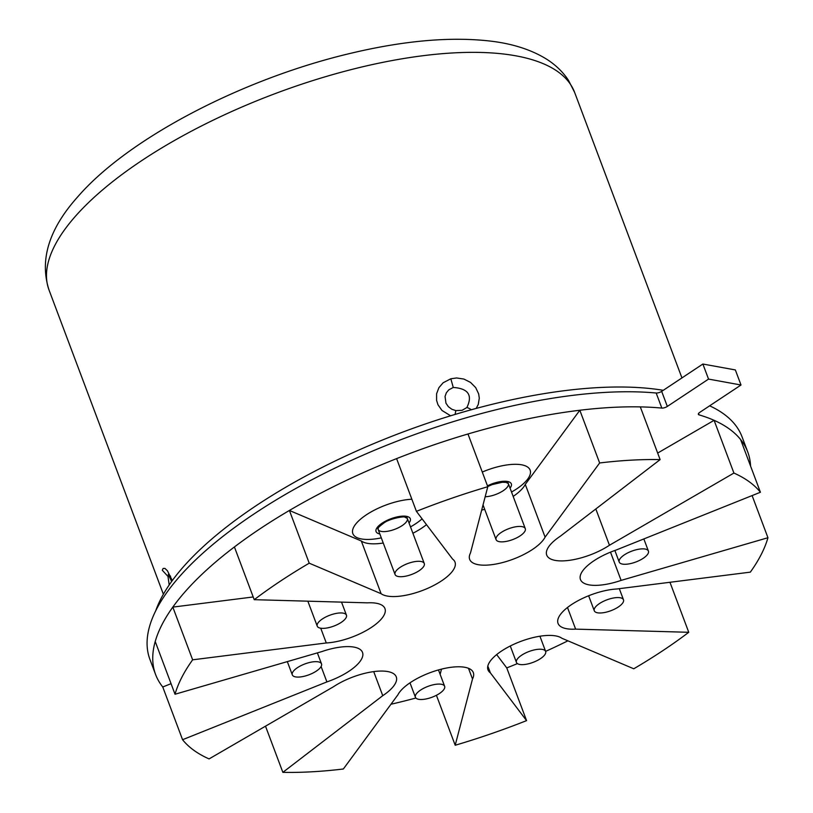 <?xml version="1.0" encoding="UTF-8"?>
<svg xmlns="http://www.w3.org/2000/svg" width="813" height="813" viewBox="0 0 813 813"><rect width="100%" height="100%" fill="white"/><g stroke="black" fill="none" stroke-linecap="round" stroke-linejoin="round"><path stroke-width="1.22" d="M466.886 407.516C472.831 395.179 468.288 388.492 453.268 387.455L448.796 389.834L446.357 392.791L445.046 396.449L445.961 403.187L448.349 406.673L451.855 409.264L455.839 410.606L462.119 410.311L466.886 407.516A12.134 4.756 46.4 0 1 471.316 409.762M455.067 414.447L455.839 410.606M450.636 415.789L441.967 410.453L437.983 404.772L436.581 400.331L436.601 393.716L438.918 387.669L443.146 382.76L450.829 378.777L456.591 377.964L463.857 379.051L470.564 382.435L475.686 387.608L478.664 393.888L479.294 398.177L478.268 404.447L476.194 408.421M663.256 390.311A307.629 114.247 159.4 0 0 363.99 447.78A307.629 114.247 159.4 0 0 155.659 610.929M170.578 576.326L169.856 575.695A19.065 19.065 0 0 1 170.486 576.122M168.901 575.482L168.088 577.189L169.206 584.954M168.169 576.63L162.285 570.238L163.108 568.47L164.917 568.378L167.397 570.736L172.295 580.573M643.235 558.287A15.599 5.793 159.4 0 0 648.408 551.082A15.599 5.793 159.4 0 0 631.772 551.143A15.599 5.793 159.4 0 0 619.211 562.057A15.599 5.793 159.4 0 0 628.49 563.978A15.599 5.793 159.4 0 0 643.235 558.287M415.595 523.785A40.731 15.122 -20.6 0 1 410.504 526.895A40.731 15.122 -20.6 0 0 415.595 523.785A40.731 15.122 -20.6 0 0 422.099 518.836A40.731 15.122 -20.6 0 1 415.595 523.785M381.307 537.871A40.731 15.122 -20.6 0 1 352.862 533.633A40.731 15.122 -20.6 0 1 370.271 512.393A40.731 15.122 -20.6 0 1 411.856 499.223A40.731 15.122 -20.6 0 0 370.271 512.393A40.731 15.122 -20.6 0 0 352.862 533.633A40.731 15.122 -20.6 0 0 381.307 537.871M516.621 488.928A40.731 15.122 -20.6 0 1 511.519 492.038A40.731 15.122 -20.6 0 0 516.621 488.928A40.731 15.122 -20.6 0 0 530.127 470.117A40.731 15.122 -20.6 0 1 516.621 488.928M482.282 472.048A40.731 15.122 -20.6 0 1 530.127 470.117A40.731 15.122 -20.6 0 0 482.282 472.048M709.637 405.819A316.287 117.458 -20.6 0 1 742.086 436.916L747.747 451.977A316.287 117.458 159.4 0 0 699.028 414.854A4.329 1.606 -20.6 0 1 698.367 414.345A4.329 1.606 -20.6 0 1 699.8 412.343L741.009 385.006L708.54 379.092L667.331 406.429A4.329 1.606 -20.6 0 1 661.833 408.085A316.287 117.458 159.4 0 0 317.649 494.771A316.287 117.458 159.4 0 0 155.608 674.546A316.287 117.458 159.4 0 0 162.763 686.995L171.065 683.672M155.608 674.546L149.948 659.485A316.287 117.458 -20.6 0 1 311.989 479.711A316.287 117.458 -20.6 0 1 656.172 393.014A4.329 1.606 159.4 0 0 661.67 391.368L702.879 364.031L735.348 369.935L741.009 385.006M390.972 704.251A316.287 117.458 159.4 0 0 415.89 698.021M496.672 654.597L506.753 667.91A316.287 117.458 159.4 0 0 517.424 663.601M545.625 651.386A316.287 117.458 159.4 0 0 567.911 640.817M750.562 466.052A316.287 117.458 159.4 0 0 747.747 451.977M702.879 364.031L708.54 379.092M618.307 606.996A15.599 5.793 159.4 0 0 623.49 599.791A15.599 5.793 159.4 0 0 606.844 599.862A15.599 5.793 159.4 0 0 594.283 610.766A15.599 5.793 159.4 0 0 603.561 612.687A15.599 5.793 159.4 0 0 618.307 606.996M439.457 693.509A15.599 5.793 159.4 0 0 444.63 686.304A15.599 5.793 159.4 0 0 427.994 686.365A15.599 5.793 159.4 0 0 415.433 697.28A15.599 5.793 159.4 0 0 424.711 699.2A15.599 5.793 159.4 0 0 439.457 693.509M540.472 658.652A15.599 5.793 159.4 0 0 545.645 651.447A15.599 5.793 159.4 0 0 529.009 651.508A15.599 5.793 159.4 0 0 516.448 662.422A15.599 5.793 159.4 0 0 525.726 664.343A15.599 5.793 159.4 0 0 540.472 658.652M316.338 671.091A15.599 5.793 159.4 0 0 321.511 663.886A15.599 5.793 159.4 0 0 304.875 663.947A15.599 5.793 159.4 0 0 292.304 674.861A15.599 5.793 159.4 0 0 301.593 676.782A15.599 5.793 159.4 0 0 316.338 671.091M341.257 622.372A15.599 5.793 159.4 0 0 346.44 615.167A15.599 5.793 159.4 0 0 329.793 615.238A15.599 5.793 159.4 0 0 317.233 626.142A15.599 5.793 159.4 0 0 326.511 628.063A15.599 5.793 159.4 0 0 341.257 622.372M419.102 570.726A15.599 5.793 159.4 0 0 424.274 563.521A15.599 5.793 159.4 0 0 407.638 563.582A15.599 5.793 159.4 0 0 395.067 574.496A15.599 5.793 159.4 0 0 404.356 576.417A15.599 5.793 159.4 0 0 419.102 570.726M520.117 535.869A15.599 5.793 159.4 0 0 525.289 528.663A15.599 5.793 159.4 0 0 508.653 528.724A15.599 5.793 159.4 0 0 496.093 539.639A15.599 5.793 159.4 0 0 505.371 541.56A15.599 5.793 159.4 0 0 520.117 535.869M320.739 628.215L326.277 642.961L192.64 659.821L172.823 607.108A316.287 117.458 -20.6 0 0 155.222 641.518L175.029 694.241L321.867 651.579A40.731 15.122 -20.6 0 1 353.98 647.107A40.731 15.122 -20.6 0 1 362.507 652.412A40.731 15.122 -20.6 0 1 326.897 681.914L182.569 739.718A316.287 117.458 159.4 0 0 209.073 758.915L333.533 686.711A40.731 15.122 -20.6 0 1 387.74 671.558A40.731 15.122 -20.6 0 1 396.266 676.863A40.731 15.122 -20.6 0 1 382.75 695.674L282.863 772.35L265.505 726.182M321.105 666.508L326.897 681.914M192.64 659.821A316.287 117.458 159.4 0 0 175.029 694.241M172.823 607.108L253.209 596.966M289.408 510.462L361.307 540.991L381.114 593.714L309.225 563.185L289.408 510.462A316.287 117.458 -20.6 0 0 234.418 546.956L254.225 599.679L367.364 602.84A40.731 15.122 -20.6 0 1 376.419 603.266A40.731 15.122 -20.6 0 1 384.945 608.571A40.731 15.122 -20.6 0 1 367.7 629.709A40.731 15.122 -20.6 0 1 326.277 642.961M309.225 563.185A316.287 117.458 159.4 0 0 254.225 599.679M426.5 524.649A40.731 15.122 -20.6 0 1 412.892 533.247M383.238 543.023A40.731 15.122 -20.6 0 1 361.307 540.991M381.114 593.714A40.731 15.122 159.4 0 0 426.734 588.754A40.731 15.122 159.4 0 0 454.995 562.088A40.731 15.122 159.4 0 0 452.628 559.12L416.408 511.336L396.602 458.613A316.287 117.458 -20.6 0 1 467.973 433.99L487.79 486.713A316.287 117.458 159.4 0 0 416.408 511.336M513.166 496.418A40.731 15.122 159.4 0 0 525.279 484.406L579.821 410.25L599.638 462.973L545.096 537.129A40.731 15.122 -20.6 0 1 505.676 561.692A40.731 15.122 -20.6 0 1 469.67 559.374A40.731 15.122 -20.6 0 1 470.483 552.962L487.79 486.713M481.672 510.117A40.731 15.122 159.4 0 0 484.69 509.314M545.096 537.129L525.279 484.406M657.666 453.065L714.099 420.331L733.915 473.054L609.455 545.249A40.731 15.122 159.4 0 1 570.95 560.106A40.731 15.122 159.4 0 1 546.722 555.096A40.731 15.122 159.4 0 1 560.228 536.285L660.126 459.609A316.287 117.458 159.4 0 0 599.638 462.973M660.126 459.609L640.309 406.896A316.287 117.458 -20.6 0 0 579.821 410.25M609.455 545.249L595.817 508.968M373.706 671.609L382.75 695.674M282.863 772.35A316.287 117.458 159.4 0 0 343.35 768.996L397.882 694.841A40.731 15.122 -20.6 0 1 426.703 674.007A40.731 15.122 -20.6 0 1 464.792 667.28A40.731 15.122 -20.6 0 1 473.318 672.595A40.731 15.122 -20.6 0 1 472.505 678.997L455.199 745.257L436.418 695.288M468.481 668.306L472.505 678.997M440.138 674.343L441.5 669.129M506.753 667.91L526.57 720.623L490.361 672.839L487.82 666.091M455.199 745.257A316.287 117.458 159.4 0 0 526.57 720.623M669.963 582.281L688.753 632.29A316.287 117.458 159.4 0 1 633.764 668.784L561.864 638.256A40.731 15.122 159.4 0 0 555.706 635.908A40.731 15.122 159.4 0 0 510.554 645.857A40.731 15.122 159.4 0 0 487.993 669.882A40.731 15.122 159.4 0 0 490.361 672.839M688.753 632.29L575.624 629.13L567.494 607.494M752.106 495.574L767.95 537.728A316.287 117.458 159.4 0 1 750.338 572.139L616.711 588.998A40.731 15.122 159.4 0 0 575.289 602.25A40.731 15.122 159.4 0 0 558.043 623.388A40.731 15.122 159.4 0 0 575.624 629.13M767.95 537.728L621.112 580.391L610.502 552.149M714.099 420.331A316.287 117.458 -20.6 0 1 740.592 439.528L760.409 492.251L616.081 550.055A40.731 15.122 159.4 0 0 580.472 579.547A40.731 15.122 159.4 0 0 621.112 580.391M760.409 492.251A316.287 117.458 159.4 0 0 733.915 473.054M182.569 739.718L162.763 686.995M450.829 378.777L453.268 387.455M681.944 377.913L574.639 92.428A280.759 104.267 159.4 0 0 275.15 93.617A280.759 104.267 159.4 0 0 49.024 289.997L163.383 594.242M699.028 414.854L698.53 413.522M656.172 393.014L661.833 408.085M667.331 406.429L661.67 391.368M378.116 529.385A15.599 5.793 159.4 0 0 387.395 531.306A15.599 5.793 159.4 0 0 402.14 525.615A15.599 5.793 159.4 0 0 407.313 518.409L404.996 517.241C405.352 515.94 389.864 518.389 383.868 523.003C379.559 526.265 377.669 528.074 378.218 528.409L378.116 529.385M409.03 522.983A18.282 6.789 159.4 0 0 406.48 516.336A18.282 6.789 159.4 0 0 382.181 523.115A18.282 6.789 159.4 0 0 379.834 533.958M485.168 496.743A15.599 5.793 159.4 0 0 503.156 490.757A15.599 5.793 159.4 0 0 508.338 483.552L506.021 482.383L502.363 482.241L492.119 484.619L487.729 486.54M510.056 488.125A18.282 6.789 159.4 0 0 507.495 481.479A18.282 6.789 159.4 0 0 487.454 485.828M169.622 575.624L168.24 574.456L171.655 581.458M574.639 92.428L568.419 80.223C562.454 71.3 554.588 63.922 544.842 58.089C530.3 49.502 512.79 43.922 492.302 41.321C451.987 36.351 404.447 40.426 349.692 53.546C242.701 78.881 128.434 138.119 77.692 196.878C48.912 228.992 39.359 260.038 49.024 289.997M614.862 550.482L619.211 562.057M643.845 538.928L648.408 551.082M588.642 595.756L594.283 610.766M619.303 588.673L623.49 599.791M409.996 682.829L415.433 697.28M438.481 669.932L444.63 686.304M510.279 646L516.448 662.422M539.923 636.223L545.645 651.447M287.324 661.609L292.304 674.861M317.375 652.88L321.511 663.886M307.842 601.173L317.233 626.142M341.531 602.118L346.44 615.167M377.344 527.322L395.067 574.496M406.541 516.346L424.274 563.521M483.034 504.903L496.093 539.639M507.556 481.489L525.289 528.663"/></g></svg>
